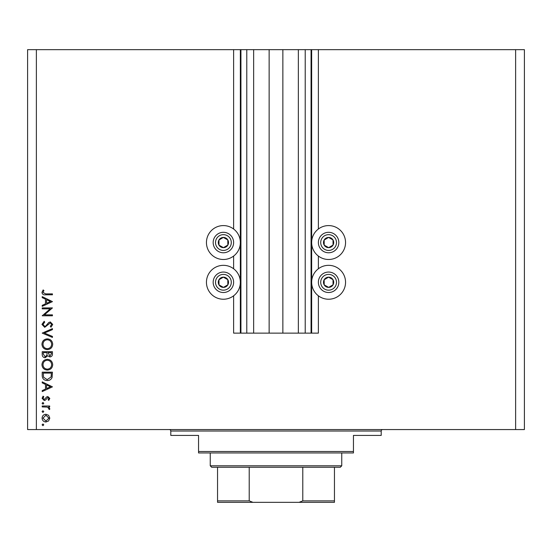 <?xml version="1.0" encoding="UTF-8"?>
<svg xmlns="http://www.w3.org/2000/svg" width="552" height="552" viewBox="0 0 552 552"><rect width="100%" height="100%" fill="white"/><g stroke="black" fill="none" stroke-linecap="round" stroke-linejoin="round"><path stroke-width="0.83" d="M253.644 49.666L253.644 333.132L269.135 333.132L269.135 49.666L233.627 49.666L233.627 229.025M233.627 256.052L233.627 268.769M233.627 295.796L233.627 333.132L240.934 333.132L240.934 49.666M246.778 49.666L246.778 333.132L240.934 333.132M253.644 333.132L246.778 333.132M269.135 333.132L282.865 333.132L282.865 49.666L269.135 49.666M305.221 49.666L305.221 333.132L311.066 333.132L311.066 49.666L298.356 49.666L298.356 333.132L282.865 333.132M298.356 49.666L282.865 49.666M305.221 333.132L298.356 333.132M311.066 49.666L311.652 49.666L311.652 333.132L311.066 333.132M318.373 295.796L318.373 333.132L311.652 333.132M515.63 49.666L515.63 429.566L524.4 429.566L524.4 49.666L318.373 49.666L318.373 229.025M318.373 256.052L318.373 268.769M318.373 49.666L311.652 49.666M328.606 225.589A16.946 16.946 0 0 0 311.652 242.542A16.946 16.946 0 0 0 328.606 259.488A16.946 16.946 0 0 0 345.552 242.542A16.946 16.946 0 0 0 328.606 225.589M328.606 265.333A16.946 16.946 0 0 1 345.552 282.286A16.946 16.946 0 0 1 328.606 299.232A16.946 16.946 0 0 1 311.652 282.286A16.946 16.946 0 0 1 328.606 265.333M223.394 259.488A16.946 16.946 0 0 1 206.448 242.542A16.946 16.946 0 0 1 223.394 225.589A16.946 16.946 0 0 1 240.348 242.542A16.946 16.946 0 0 1 223.394 259.488M223.394 299.232A16.946 16.946 0 0 0 240.348 282.286A16.946 16.946 0 0 0 223.394 265.333A16.946 16.946 0 0 0 206.448 282.286A16.946 16.946 0 0 0 223.394 299.232M50.246 308.837L42.214 308.837L42.214 307.919L52.44 307.919L44.388 314.868L52.44 314.868L52.44 315.785L42.214 315.785L50.246 308.837M44.719 327.322L41.952 324.403L44.188 321.292L44.705 322.154L43.001 324.403L44.733 326.404L45.733 326.039L48.755 322.52L50.315 321.947L52.702 324.466L50.97 327.191L50.342 326.363L51.653 324.369L50.356 322.865L44.719 327.322M42.214 333.097L52.44 328.633L52.44 329.62L44.381 333.028L52.44 336.437L52.44 337.424L42.214 333.097M41.952 344.255C42.228 340.977 44.008 339.176 47.279 338.866C50.563 339.142 52.371 340.908 52.702 344.172C52.44 347.505 50.646 349.319 47.327 349.616C44.043 349.326 42.249 347.539 41.952 344.255M41.952 364.713C42.228 361.429 44.008 359.635 47.279 359.317C50.563 359.6 52.371 361.367 52.702 364.63C52.44 367.963 50.646 369.771 47.327 370.075C44.043 369.785 42.249 367.998 41.952 364.713M42.214 381.874L52.44 386.855L42.214 391.582L42.214 390.581L45.492 389.07L45.492 384.433L42.214 382.874L42.214 381.874M42.083 424.819L42.932 423.971L43.787 424.819L42.932 425.675L42.083 424.819M515.63 429.566L27.6 429.566L27.6 49.666L36.37 49.666L36.37 429.566M233.627 49.666L36.37 49.666M45.926 414.262L48.583 415.29L49.818 418.14L48.583 420.976L45.926 422.004C43.56 421.783 42.276 420.5 42.083 418.14C42.276 415.773 43.56 414.483 45.926 414.262M42.083 411.578L42.932 410.722L43.787 411.578L42.932 412.427L42.083 411.578M42.214 406.921L42.214 406.003L49.687 406.003L49.687 406.921L48.583 406.921L49.818 408.742L49.563 409.543L48.769 409.039L48.9 408.57L47.286 407.086L42.214 406.921M42.083 403.312L42.932 402.463L43.787 403.312L42.932 404.167L42.083 403.312M47.858 396.564L49.818 398.454L48.755 400.366L48.114 399.745L48.9 398.454L47.893 397.481L45.395 400.145L44.243 400.497L42.083 398.302L43.09 396.17L43.787 396.778L43.001 398.261L44.201 399.579L46.706 396.902L47.858 396.564M47.196 380.563C43.905 380.369 42.242 378.631 42.214 375.339L42.214 372.172L52.44 372.172L52.074 377.485C51.136 379.555 49.514 380.583 47.196 380.563M42.214 354.481L42.214 351.714L52.44 351.714L52.44 353.708C52.557 355.612 51.709 356.695 49.908 356.958L47.727 355.778L45.112 357.744C43.228 357.51 42.256 356.426 42.214 354.481M42.214 296.638L52.44 301.62L42.214 306.346L42.214 305.346L45.492 303.835L45.492 299.198L42.214 297.645L42.214 296.638M43.001 292.47L45.637 293.885L52.44 293.885L52.44 294.802L45.533 294.802C43.484 295.085 42.29 294.292 41.952 292.422L43.132 289.952L43.918 290.49L43.001 292.47M45.919 421.086L48.9 418.133L45.919 415.18L43.001 418.133L45.919 421.086M46.541 388.587L50.446 386.779L46.541 384.93L46.541 388.587M51.391 373.09L43.263 373.09L43.518 377.188L47.196 379.645L51.101 376.954L51.391 373.09M47.334 369.157C49.997 368.874 51.439 367.384 51.653 364.679C51.412 361.981 49.956 360.504 47.286 360.242C44.636 360.518 43.208 362.002 43.001 364.679C43.194 367.397 44.643 368.888 47.334 369.157M51.391 353.88L51.391 352.631L48.114 352.631L49.887 356.04L51.391 353.88M47.065 353.239L47.065 352.631L43.263 352.631L43.263 353.942L45.112 356.827L46.941 355.157L47.065 353.239M47.334 348.698C49.997 348.415 51.439 346.925 51.653 344.22C51.412 341.522 49.956 340.046 47.286 339.784C44.636 340.06 43.208 341.543 43.001 344.22C43.194 346.939 44.643 348.436 47.334 348.698M46.541 303.352L50.446 301.544L46.541 299.695L46.541 303.352M220.897 246.999A5.113 5.113 0 0 0 227.797 239.927A5.113 5.113 0 0 0 218.937 240.037A5.113 5.113 0 0 0 220.897 246.999M221.235 246.406L223.463 247.655L227.859 245.04L227.797 239.927L223.332 237.422L218.937 240.037L218.999 245.15L221.235 246.406M228.397 233.613A10.226 10.226 0 0 1 232.323 247.537A10.226 10.226 0 0 1 218.399 251.464A10.226 10.226 0 0 1 214.473 237.539A10.226 10.226 0 0 1 228.397 233.613A10.226 10.226 0 0 0 214.473 237.539A10.226 10.226 0 0 0 218.399 251.464M218.999 245.15L223.463 247.655L227.859 245.04L227.797 239.927L223.332 237.422L218.937 240.044M326.101 246.999A5.113 5.113 0 0 0 333.001 239.927A5.113 5.113 0 0 0 324.141 240.037A5.113 5.113 0 0 0 326.101 246.999M326.439 246.406L328.668 247.655L333.063 245.04L333.001 239.927L328.537 237.422L324.141 240.037L324.203 245.15L326.439 246.406M333.601 233.613A10.226 10.226 0 0 1 337.527 247.537A10.226 10.226 0 0 1 323.603 251.464A10.226 10.226 0 0 1 319.677 237.539A10.226 10.226 0 0 1 333.601 233.613A10.226 10.226 0 0 0 319.677 237.539A10.226 10.226 0 0 0 323.603 251.464M324.203 245.15L328.668 247.655L333.063 245.04L333.001 239.927L328.537 237.422L324.141 240.044M326.101 286.743A5.113 5.113 0 0 0 333.001 279.671A5.113 5.113 0 0 0 324.141 279.781A5.113 5.113 0 0 0 326.101 286.743M326.439 286.15L328.668 287.399L333.063 284.784L333.001 279.671L328.537 277.166L324.141 279.781L324.203 284.894L326.439 286.15M333.601 273.357A10.226 10.226 0 0 1 337.527 287.281A10.226 10.226 0 0 1 323.603 291.208A10.226 10.226 0 0 1 319.677 277.283A10.226 10.226 0 0 1 333.601 273.357A10.226 10.226 0 0 0 319.677 277.283A10.226 10.226 0 0 0 323.603 291.208M328.668 287.399L333.063 284.784L333.001 279.671L328.537 277.166L324.141 279.781L324.203 284.894L328.668 287.399M220.897 286.743A5.113 5.113 0 0 0 227.797 279.671A5.113 5.113 0 0 0 218.937 279.781A5.113 5.113 0 0 0 220.897 286.743M221.235 286.15L223.463 287.399L227.859 284.784L227.797 279.671L223.332 277.166L218.937 279.781L218.999 284.894L221.235 286.15M228.397 273.357A10.226 10.226 0 0 1 232.323 287.281A10.226 10.226 0 0 1 218.399 291.208A10.226 10.226 0 0 1 214.473 277.283A10.226 10.226 0 0 1 228.397 273.357A10.226 10.226 0 0 0 214.473 277.283A10.226 10.226 0 0 0 218.399 291.208M223.463 287.399L227.859 284.784L227.797 279.671L223.332 277.166L218.937 279.781L218.999 284.894L223.463 287.399M169.333 429.566A1.463 1.463 0 0 1 170.796 431.029L170.796 435.418L198.554 435.418L198.554 451.488L353.446 451.488L353.446 435.418L381.204 435.418L381.204 431.029L170.796 431.029M382.667 429.566A1.463 1.463 0 0 0 381.204 431.029M353.446 451.488L353.446 452.95L198.554 452.95L198.554 451.488M322.906 502.334L229.094 502.334L322.906 502.334M341.75 465.805L340.294 467.268L211.706 467.268L210.25 465.805L341.75 465.805L341.75 452.95M210.25 465.805L210.25 452.95M334.45 467.268L334.45 501.851M334.45 502.334L217.55 502.334L217.55 500.878L217.55 502.334M299.06 502.334L302.786 500.878L334.45 500.878M302.786 467.268L302.786 500.878M249.214 467.268L249.214 500.878L252.94 502.334M217.55 467.268L217.55 500.878L249.214 500.878M240.348 49.666L240.348 333.132M219.544 249.421A7.894 7.894 0 0 0 230.281 246.399A7.894 7.894 0 0 0 227.251 235.656A7.894 7.894 0 0 0 216.515 238.685A7.894 7.894 0 0 0 219.544 249.421M324.748 249.421A7.894 7.894 0 0 0 335.485 246.399A7.894 7.894 0 0 0 332.456 235.656A7.894 7.894 0 0 0 321.719 238.685A7.894 7.894 0 0 0 324.748 249.421M324.748 289.165A7.894 7.894 0 0 0 335.485 286.143A7.894 7.894 0 0 0 332.456 275.4A7.894 7.894 0 0 0 321.719 278.429A7.894 7.894 0 0 0 324.748 289.165M219.544 289.165A7.894 7.894 0 0 0 230.281 286.143A7.894 7.894 0 0 0 227.251 275.4A7.894 7.894 0 0 0 216.515 278.429A7.894 7.894 0 0 0 219.544 289.165"/></g></svg>

